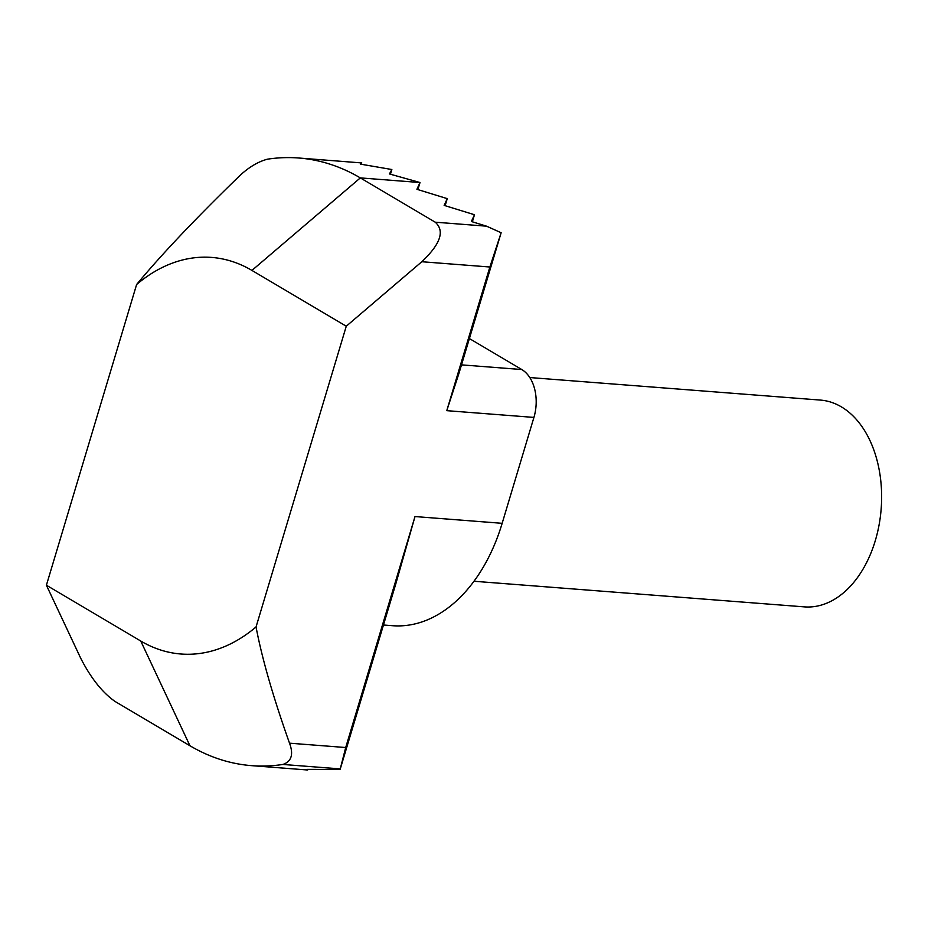 <?xml version="1.0" encoding="UTF-8"?>
<svg xmlns="http://www.w3.org/2000/svg" width="928" height="928" viewBox="0 0 928 928"><rect width="100%" height="100%" fill="white"/><g stroke="black" fill="none" stroke-linecap="round" stroke-linejoin="round"><path stroke-width="1.39" d="M469.394 338.558L521.803 369.541A37.108 24.685 94.4 0 1 533.925 417.414L502.152 523.322A160.393 106.697 94.4 0 1 392.498 625.704L383.461 625.008M46.4 585.22L80.701 658.219C90.909 678.148 102.37 692.566 115.06 701.464L189.95 745.752A304.732 202.722 -85.6 0 0 251.581 765.646A304.732 202.722 -85.6 0 0 282.889 764.452C291.508 761.517 293.712 754.418 289.524 743.177C273.11 696.963 261.963 658.219 256.047 626.945A198.882 132.298 94.4 0 1 140.743 641.016L46.4 585.22L136.625 284.49C160.614 255.525 193.975 220.238 236.733 178.617C246.79 168.467 256.998 161.994 267.38 159.198A304.732 202.722 -85.6 0 1 298.688 158.004L361.758 162.934L361.363 164.244M533.925 417.414L446.774 410.663L458.966 373.311L501.143 232.731L486.55 226.177L471.378 221.502L474.475 214.739L444.152 205.39L447.25 198.638L416.916 189.289L420.013 182.526L389.447 173.954L391.848 169.522L360.342 164.105L361.758 162.934M446.774 410.663L489.868 267.009L421.811 261.731C440.545 244.041 445.011 230.863 435.209 222.186L360.319 177.898A304.732 202.722 -85.6 0 0 298.688 158.004M391.848 169.522L390.444 174.209M474.475 214.739L472.364 221.804M447.25 198.638L445.127 205.691M421.811 261.731L346.272 326.215L251.929 270.419L360.319 177.898L420.013 182.526L417.89 189.59M489.868 267.009L501.143 232.731M251.929 270.419A198.882 132.298 -85.6 0 0 136.625 284.49M256.047 626.945L346.272 326.215M308.073 769.405L307.655 769.996L307.006 769.37L340.124 769.44L395.769 583.967L415.002 516.56L345.703 747.527L289.524 743.177M340.124 769.44L345.703 747.527M473.964 581.253L804.39 606.877A103.704 68.985 -85.6 0 0 875.29 540.664A103.704 68.985 -85.6 0 0 820.422 400.084L529.807 377.545M521.803 369.541L461.506 364.866M486.55 226.177L435.209 222.186M189.95 745.752L140.743 641.016M502.152 523.322L415.002 516.56M340.135 768.894L282.889 764.452M251.581 765.646L307.655 769.996"/></g></svg>
